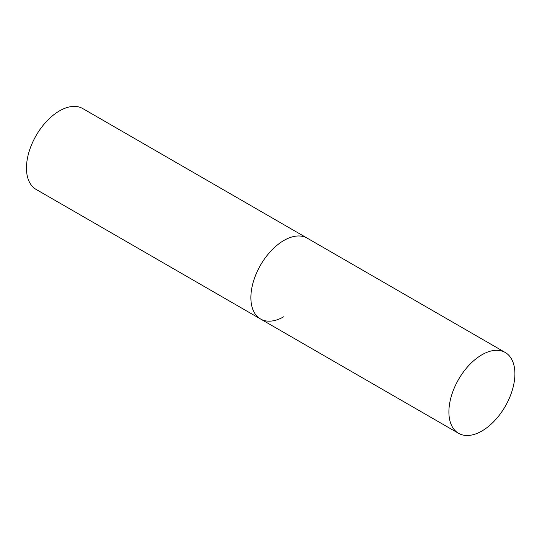 <?xml version="1.0" encoding="UTF-8"?>
<svg xmlns="http://www.w3.org/2000/svg" width="542" height="542" viewBox="0 0 542 542"><rect width="100%" height="100%" fill="white"/><g stroke="black" fill="none" stroke-linecap="round" stroke-linejoin="round"><path stroke-width="0.81" d="M283.886 316.684A46.673 26.944 -60 0 1 260.546 318.994A46.673 26.944 -60 0 1 253.392 281.596A46.673 26.944 -60 0 1 283.886 240.465A46.673 26.944 -60 0 1 307.219 238.155A46.673 26.944 120 0 0 271.257 250.661A46.673 26.944 120 0 0 250.878 297.633A46.673 26.944 120 0 0 260.546 318.994L36.131 189.429A46.673 26.944 -60 0 1 28.977 152.031A46.673 26.944 -60 0 1 59.471 110.9A46.673 26.944 -60 0 1 82.804 108.59L505.232 352.476A46.673 26.944 120 0 0 469.27 364.983A46.673 26.944 120 0 0 448.898 411.954A46.673 26.944 120 0 0 458.559 433.315A46.673 26.944 120 0 0 494.528 420.816A46.673 26.944 120 0 0 514.9 373.844A46.673 26.944 120 0 0 505.232 352.476M260.546 318.994L458.559 433.315"/></g></svg>

